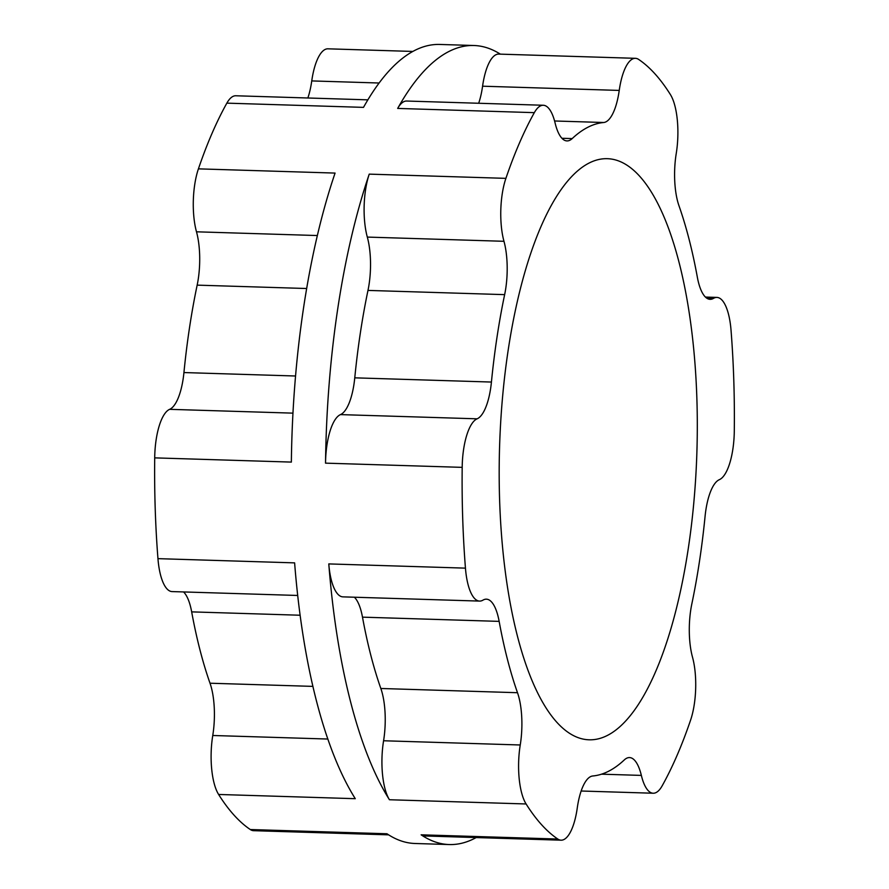 <?xml version="1.0" encoding="UTF-8"?>
<svg xmlns="http://www.w3.org/2000/svg" width="889" height="889" viewBox="0 0 889 889"><rect width="100%" height="100%" fill="white"/><g stroke="black" fill="none" stroke-linecap="round" stroke-linejoin="round"><path stroke-width="1.33" d="M619.233 90.422A46.928 15.924 -88.2 0 1 619.044 91.7A46.928 15.924 -88.2 0 1 603.731 122.504A327.041 110.981 91.8 0 0 572.172 138.595A46.928 15.924 -88.2 0 1 566.982 140.918A46.928 15.924 -88.2 0 1 555.125 123.093A46.928 15.924 91.8 0 0 543.279 105.258A46.928 15.924 91.8 0 0 534.333 112.647A399.717 135.639 91.8 0 0 505.897 178.356A46.928 15.924 91.8 0 0 502.207 194.08A46.928 15.924 91.8 0 0 503.974 241.297A46.928 15.924 -88.2 0 1 505.741 288.525A46.928 15.924 -88.2 0 1 504.641 294.637A327.041 110.981 91.8 0 0 497.007 337.198A327.041 110.981 91.8 0 0 491.428 382.048A46.928 15.924 -88.2 0 1 490.628 388.482A46.928 15.924 -88.2 0 1 477.126 418.819A46.928 15.924 91.8 0 0 463.636 449.156A46.928 15.924 91.8 0 0 462.191 467.358A399.717 135.639 91.8 0 0 465.447 568.138A46.928 15.924 91.8 0 0 479.582 601.086A46.928 15.924 91.8 0 0 482.983 600.131A46.928 15.924 -88.2 0 1 486.383 599.175A46.928 15.924 -88.2 0 1 499.151 621.378A327.041 110.981 91.8 0 0 517.498 692.709A46.928 15.924 -88.2 0 1 520.443 743.715A46.928 15.924 -88.2 0 1 520.243 744.982A46.928 15.924 91.8 0 0 520.043 746.249A46.928 15.924 91.8 0 0 526.099 803.967A399.717 135.639 91.8 0 0 557.792 839.038A46.928 15.924 91.8 0 0 561.092 840.183A46.928 15.924 91.8 0 0 577.25 808.079A46.928 15.924 -88.2 0 1 592.752 775.986A327.041 110.981 91.8 0 0 624.322 759.906A46.928 15.924 -88.2 0 1 629.512 757.572A46.928 15.924 -88.2 0 1 641.358 775.408A46.928 15.924 91.8 0 0 653.204 793.232A46.928 15.924 91.8 0 0 662.149 785.854A399.717 135.639 91.8 0 0 690.586 720.146A46.928 15.924 91.8 0 0 692.509 657.193A46.928 15.924 -88.2 0 1 691.842 603.864A327.041 110.981 91.8 0 0 705.066 516.442A46.928 15.924 -88.2 0 1 719.357 479.671A46.928 15.924 91.8 0 0 734.292 431.132A399.717 135.639 91.8 0 0 731.047 330.352A46.928 15.924 91.8 0 0 716.901 297.415A46.928 15.924 91.8 0 0 713.5 298.371A46.928 15.924 -88.2 0 1 710.1 299.326A46.928 15.924 -88.2 0 1 697.332 277.124A327.041 110.981 91.8 0 0 678.985 205.781A46.928 15.924 -88.2 0 1 676.24 153.508A46.928 15.924 91.8 0 0 670.384 94.534A399.717 135.639 91.8 0 0 638.702 59.463A46.928 15.924 91.8 0 0 635.402 58.318A46.928 15.924 91.8 0 0 619.422 89.144A46.928 15.924 91.8 0 0 619.233 90.422L482.571 86.2A46.928 15.924 -88.2 0 1 482.394 87.478A46.928 15.924 -88.2 0 1 478.682 103.268M369.235 174.133A46.928 15.924 -88.2 0 0 365.557 189.857A46.928 15.924 -88.2 0 0 367.313 237.085A46.928 15.924 -88.2 0 1 369.079 284.302A46.928 15.924 -88.2 0 1 367.979 290.414A327.041 110.981 91.8 0 0 360.345 332.986A327.041 110.981 91.8 0 0 354.767 377.836A46.928 15.924 -88.2 0 1 353.966 384.27A46.928 15.924 -88.2 0 1 340.465 414.607A46.928 15.924 -88.2 0 0 326.974 444.945A46.928 15.924 -88.2 0 0 325.53 463.147A399.717 135.639 91.8 0 1 337.842 308.083A399.717 135.639 91.8 0 1 369.235 174.133L505.897 178.356M354.389 597.219A46.928 15.924 -88.2 0 1 362.49 617.155A327.041 110.981 91.8 0 0 380.836 688.486A46.928 15.924 -88.2 0 1 383.781 739.492A46.928 15.924 -88.2 0 1 383.581 740.759A46.928 15.924 -88.2 0 0 383.381 742.026A46.928 15.924 -88.2 0 0 389.438 799.744A399.717 135.639 91.8 0 1 328.786 563.915L465.447 568.138M482.571 86.2A46.928 15.924 -88.2 0 1 482.76 84.922A46.928 15.924 -88.2 0 1 498.74 54.096L635.402 58.318M508.252 349.655A290.703 98.646 91.8 0 0 589.274 739.804A290.703 98.646 91.8 0 0 688.23 548.846A290.703 98.646 91.8 0 0 607.209 158.687A290.703 98.646 91.8 0 0 508.252 349.655M500.363 54.151A399.717 135.639 91.8 0 0 473.915 45.506L439.755 44.45A399.717 135.639 91.8 0 0 363.501 107.369L226.851 103.146A399.717 135.639 91.8 0 0 198.414 168.854L335.075 173.077A399.717 135.639 91.8 0 0 303.682 307.027A399.717 135.639 91.8 0 0 291.359 462.091L154.708 457.868A46.928 15.924 -88.2 0 1 156.153 439.666A46.928 15.924 -88.2 0 1 169.643 409.329A46.928 15.924 91.8 0 0 183.134 378.992A46.928 15.924 91.8 0 0 183.934 372.558L295.559 376.003M473.915 45.506A399.717 135.639 91.8 0 0 397.672 108.425A46.928 15.924 -88.2 0 1 406.617 101.035L543.279 105.258M307.861 97.99A46.928 15.924 91.8 0 0 311.561 82.199A46.928 15.924 91.8 0 0 311.75 80.921A46.928 15.924 -88.2 0 1 311.939 79.643A46.928 15.924 -88.2 0 1 327.908 48.817L412.818 51.44M306.661 288.514L197.158 285.136A46.928 15.924 91.8 0 0 198.258 279.024A46.928 15.924 91.8 0 0 196.491 231.807A46.928 15.924 -88.2 0 1 194.724 184.579A46.928 15.924 -88.2 0 1 198.414 168.854M297.715 595.463L172.099 591.585A46.928 15.924 -88.2 0 1 157.953 558.648L294.615 562.87A399.717 135.639 91.8 0 0 355.278 798.689L218.616 794.466A46.928 15.924 -88.2 0 1 212.56 736.748A46.928 15.924 -88.2 0 1 212.76 735.492A46.928 15.924 91.8 0 0 212.96 734.225A46.928 15.924 91.8 0 0 210.015 683.219L312.928 686.386M197.158 285.136A327.041 110.981 91.8 0 0 189.513 327.708A327.041 110.981 91.8 0 0 183.934 372.558M300.138 615.232L191.668 611.876A327.041 110.981 91.8 0 0 210.015 683.219M388.637 834.849L253.598 830.682A46.928 15.924 -88.2 0 1 250.298 829.537L386.959 833.76A399.717 135.639 91.8 0 0 415.085 843.494L449.245 844.55A399.717 135.639 91.8 0 0 476.182 837.56M226.851 103.146A46.928 15.924 -88.2 0 1 235.796 95.768L367.868 99.846M191.668 611.876A46.928 15.924 91.8 0 0 183.567 591.941M561.092 840.183L424.431 835.96A46.928 15.924 -88.2 0 1 421.13 834.815A399.717 135.639 91.8 0 0 449.245 844.55M154.708 457.868A399.717 135.639 91.8 0 0 157.953 558.648M218.616 794.466A399.717 135.639 91.8 0 0 250.298 829.537M479.582 601.086L342.921 596.863A46.928 15.924 -88.2 0 1 328.786 563.915M367.313 237.085L503.974 241.297M354.767 377.836L491.428 382.048M380.836 688.486L517.498 692.709M462.191 467.358L325.53 463.147M526.099 803.967L389.438 799.744M534.333 112.647L397.672 108.425M311.75 80.921L379.103 83.01M196.491 231.807L317.34 235.541M327.863 739.037L212.76 735.492M292.97 413.141L169.643 409.329M603.731 122.504L554.592 120.982M561.937 138.273L572.172 138.595M504.641 294.637L367.979 290.414M499.151 621.378L362.49 617.155M421.13 834.815L557.792 839.038M706.766 298.159L713.5 298.371M641.358 775.408L601.542 774.175M520.243 744.982L383.581 740.759M477.126 418.819L340.465 414.607M716.901 297.415L705.433 297.059M653.204 793.232L581.139 791.01"/></g></svg>
